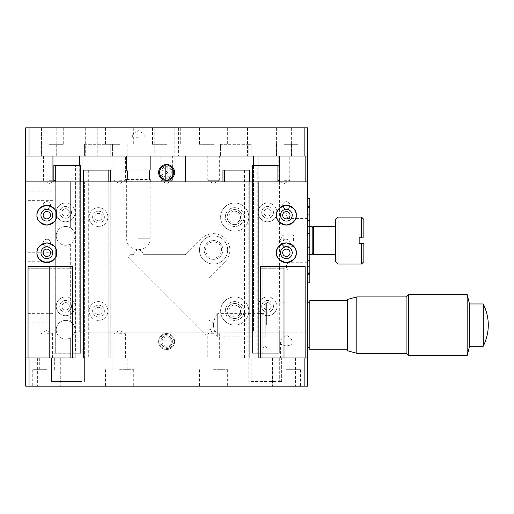 <?xml version="1.0" encoding="UTF-8"?>
<svg xmlns="http://www.w3.org/2000/svg" width="514" height="514" viewBox="0 0 514 514"><rect width="100%" height="100%" fill="white"/><g stroke="black" fill="none" stroke-linecap="round" stroke-linejoin="round"><path stroke-width="0.39" stroke-dasharray="2.57 1.93" d="M483.276 303.967L483.276 346.23M158.736 342.947A7.986 7.986 0 0 1 158.736 340.127L174.452 340.127L158.736 340.127A7.986 7.986 0 0 1 174.452 340.127A7.986 7.986 0 0 1 174.452 342.947L158.736 342.947L174.452 342.947A7.986 7.986 0 0 1 158.736 342.947M469.513 303.967L469.513 346.23M467.175 294.573L467.175 355.624M173.494 340.127A7.042 7.042 0 0 0 159.693 340.127M159.693 342.947A7.042 7.042 0 0 0 173.494 342.947M408.463 294.573L408.463 355.624M94.814 311.009A3.682 3.682 0 0 1 100.333 307.822A3.682 3.682 0 0 1 100.333 314.195A3.682 3.682 0 0 1 94.814 311.009A3.682 3.682 0 0 0 100.333 314.195A3.682 3.682 0 0 0 100.333 307.822A3.682 3.682 0 0 0 94.814 311.009M94.814 217.081A3.682 3.682 0 0 1 100.333 213.895A3.682 3.682 0 0 1 100.333 220.268A3.682 3.682 0 0 1 94.814 217.081A3.682 3.682 0 0 0 100.333 220.268A3.682 3.682 0 0 0 100.333 213.895A3.682 3.682 0 0 0 94.814 217.081M290.031 252.772A3.682 3.682 0 0 0 284.512 249.586A3.682 3.682 0 0 0 284.512 255.959A3.682 3.682 0 0 0 290.031 252.772M290.031 215.199A3.682 3.682 0 0 0 284.512 212.012A3.682 3.682 0 0 0 284.512 218.386A3.682 3.682 0 0 0 290.031 215.199M406.111 296.919L406.111 353.279M50.513 252.772A3.682 3.682 0 0 0 44.994 249.586A3.682 3.682 0 0 0 44.994 255.959A3.682 3.682 0 0 0 50.513 252.772M50.513 215.199A3.682 3.682 0 0 0 44.994 212.012A3.682 3.682 0 0 0 44.994 218.386A3.682 3.682 0 0 0 50.513 215.199M158.608 341.534A7.986 7.986 0 0 1 170.584 334.62A7.986 7.986 0 0 1 170.584 348.453A7.986 7.986 0 0 1 158.608 341.534A7.986 7.986 0 0 0 170.584 348.453A7.986 7.986 0 0 0 170.584 334.62A7.986 7.986 0 0 0 158.608 341.534A7.986 7.986 0 0 1 170.584 334.62A7.986 7.986 0 0 1 170.584 348.453A7.986 7.986 0 0 1 158.608 341.534M288.091 266.393L288.091 270.075L288.091 266.393M288.091 214.73L288.091 218.411L288.091 214.73M356.8 296.919L356.8 353.279M130.941 254.655A2.345 2.345 0 0 0 129.277 258.658A2.345 2.345 0 0 1 130.941 254.655L133.717 254.655L130.941 254.655M204.855 334.235A2.345 2.345 0 0 0 208.864 332.577A2.345 2.345 0 0 1 204.855 334.235L129.277 258.658L204.855 334.235M208.864 332.577L208.864 329.795L208.864 332.577M213.554 324.964L213.554 324.964C213.631 320.627 215.006 316.759 217.679 313.36L217.679 336.837L217.679 313.36L265.218 313.36L265.218 336.837L265.218 313.36M208.864 278.864A2.345 2.345 0 0 1 209.551 277.207A2.345 2.345 0 0 0 208.864 278.864L208.864 320.402L208.864 278.864M186.299 253.967A2.345 2.345 0 0 1 184.642 254.655A2.345 2.345 0 0 0 186.299 253.967L201.938 238.329L186.299 253.967M161.897 341.534A4.697 4.697 0 0 0 168.939 345.601A4.697 4.697 0 0 0 168.939 337.467A4.697 4.697 0 0 0 161.897 341.534A4.697 4.697 0 0 1 168.939 337.467A4.697 4.697 0 0 1 168.939 345.601A4.697 4.697 0 0 1 161.897 341.534M242.21 311.009A7.517 7.517 0 0 0 230.934 304.5A7.517 7.517 0 0 0 230.934 317.517A7.517 7.517 0 0 0 242.21 311.009A7.517 7.517 0 0 1 230.934 317.517A7.517 7.517 0 0 1 230.934 304.5A7.517 7.517 0 0 1 242.21 311.009M228.82 311.009A5.872 5.872 0 0 1 237.629 305.926A5.872 5.872 0 0 1 237.629 316.091A5.872 5.872 0 0 1 228.82 311.009A5.872 5.872 0 0 0 237.629 316.091A5.872 5.872 0 0 0 237.629 305.926A5.872 5.872 0 0 0 228.82 311.009M242.21 217.081A7.517 7.517 0 0 0 230.934 210.573A7.517 7.517 0 0 0 230.934 223.59A7.517 7.517 0 0 0 242.21 217.081A7.517 7.517 0 0 1 230.934 223.59A7.517 7.517 0 0 1 230.934 210.573A7.517 7.517 0 0 1 242.21 217.081M228.82 217.081A5.872 5.872 0 0 1 237.629 211.993A5.872 5.872 0 0 1 237.629 222.164A5.872 5.872 0 0 1 228.82 217.081A5.872 5.872 0 0 0 237.629 222.164A5.872 5.872 0 0 0 237.629 211.993A5.872 5.872 0 0 0 228.82 217.081M92.623 311.009A5.872 5.872 0 0 1 101.431 305.926A5.872 5.872 0 0 1 101.431 316.091A5.872 5.872 0 0 1 92.623 311.009A5.872 5.872 0 0 0 101.431 316.091A5.872 5.872 0 0 0 101.431 305.926A5.872 5.872 0 0 0 92.623 311.009M92.623 217.081A5.872 5.872 0 0 1 101.431 211.993A5.872 5.872 0 0 1 101.431 222.164A5.872 5.872 0 0 1 92.623 217.081A5.872 5.872 0 0 0 101.431 222.164A5.872 5.872 0 0 0 101.431 211.993A5.872 5.872 0 0 0 92.623 217.081M292.222 252.772A5.872 5.872 0 0 0 283.42 247.69A5.872 5.872 0 0 0 283.42 257.855A5.872 5.872 0 0 0 292.222 252.772M292.222 215.199A5.872 5.872 0 0 0 283.42 210.117A5.872 5.872 0 0 0 283.42 220.288A5.872 5.872 0 0 0 292.222 215.199M307.488 266.393L307.488 208.864L307.488 266.393L309.833 266.393L309.833 260.521L309.833 274.611L309.833 208.864L309.833 266.393L307.488 266.393M347.406 350.76L347.406 299.437M208.864 329.795A4.697 4.697 0 0 0 213.561 325.099A4.697 4.697 0 0 0 208.864 320.402A4.697 4.697 0 0 1 213.561 325.099A4.697 4.697 0 0 1 208.864 329.795M209.551 277.207L225.183 261.575A16.435 16.435 0 0 0 225.061 238.445A16.435 16.435 0 0 0 201.938 238.329A16.435 16.435 0 0 1 225.061 238.445A16.435 16.435 0 0 1 225.183 261.575L209.551 277.207M184.642 254.655L143.11 254.655A4.697 4.697 0 0 0 138.414 249.958A4.697 4.697 0 0 0 133.717 254.655A4.697 4.697 0 0 1 138.414 249.958A4.697 4.697 0 0 1 143.11 254.655L184.642 254.655M265.218 325.099L265.218 304.23L265.218 325.099M52.704 252.772A5.872 5.872 0 0 0 43.896 247.69A5.872 5.872 0 0 0 43.896 257.855A5.872 5.872 0 0 0 52.704 252.772M52.704 215.199A5.872 5.872 0 0 0 43.896 210.117A5.872 5.872 0 0 0 43.896 220.288A5.872 5.872 0 0 0 52.704 215.199M84.405 357.975L88.704 357.975L83.467 357.975L84.405 357.975L84.405 381.459L84.405 357.975L83.467 357.975L83.467 170.115L88.704 170.115L83.467 170.115L83.467 357.975L84.405 357.975L84.405 181.86L84.405 357.975L82.06 357.975L110.234 357.975L108.827 357.975L108.827 181.86L25.7 181.86L25.7 357.975L84.405 357.975M46.832 333.727L52.608 333.727L46.832 333.727M286.317 345.8C282.565 345.742 280.657 344.611 280.58 342.395C280.593 339.304 282.52 336.921 286.356 335.25C290.185 336.921 292.106 339.298 292.125 342.395C292.042 344.631 290.102 345.768 286.317 345.8M119.627 333.727L125.403 333.727L119.627 333.727M213.561 333.727L207.784 333.727L213.561 333.727M244.484 357.975L248.782 357.975L244.484 357.975L244.484 170.115L249.72 170.115L244.484 170.115M347.406 325.099L347.406 349.758L347.406 325.099M249.72 181.86L249.72 357.975L249.72 170.115L249.72 357.975L248.782 357.975L249.72 357.975L249.72 170.115L222.954 170.115L222.954 357.975L222.954 181.86L222.954 357.975L249.72 357.975L248.782 357.975L248.782 381.459L248.782 357.975L251.128 357.975L248.782 357.975L248.782 181.86L248.782 357.975L307.488 357.975L260.521 357.975L260.521 266.393L305.143 266.393M88.704 170.115L88.704 357.975M199.471 249.958A14.09 14.09 0 0 0 220.602 262.159A14.09 14.09 0 0 0 220.602 237.751A14.09 14.09 0 0 0 199.471 249.958A14.09 14.09 0 0 1 220.602 237.751A14.09 14.09 0 0 1 220.602 262.159A14.09 14.09 0 0 1 199.471 249.958A14.09 14.09 0 0 1 220.602 237.751A14.09 14.09 0 0 1 220.602 262.159A14.09 14.09 0 0 1 199.471 249.958A14.09 14.09 0 0 0 220.602 262.159A14.09 14.09 0 0 0 220.602 237.751A14.09 14.09 0 0 0 199.471 249.958M248.782 311.009A14.09 14.09 0 0 0 227.651 298.807A14.09 14.09 0 0 0 227.651 323.21A14.09 14.09 0 0 0 248.782 311.009A14.09 14.09 0 0 0 227.651 298.807A14.09 14.09 0 0 0 227.651 323.21A14.09 14.09 0 0 0 248.782 311.009M248.782 217.081A14.09 14.09 0 0 0 227.651 204.88A14.09 14.09 0 0 0 227.651 229.283A14.09 14.09 0 0 0 248.782 217.081A14.09 14.09 0 0 0 227.651 204.88A14.09 14.09 0 0 0 227.651 229.283A14.09 14.09 0 0 0 248.782 217.081M266.657 325.099L266.657 302.791L266.657 325.099M307.488 273.435L307.488 198.295L307.488 273.435L309.833 273.435L309.833 282.828L307.488 282.828L307.488 181.86L108.827 181.86M224.361 181.86L224.361 170.115M225.299 311.009A9.393 9.393 0 0 1 239.389 302.874A9.393 9.393 0 0 1 239.389 319.143A9.393 9.393 0 0 1 225.299 311.009A9.393 9.393 0 0 1 239.389 302.874A9.393 9.393 0 0 1 239.389 319.143A9.393 9.393 0 0 1 225.299 311.009M225.299 217.081A9.393 9.393 0 0 1 239.389 208.947A9.393 9.393 0 0 1 239.389 225.216A9.393 9.393 0 0 1 225.299 217.081A9.393 9.393 0 0 1 239.389 208.947A9.393 9.393 0 0 1 239.389 225.216A9.393 9.393 0 0 1 225.299 217.081M89.102 311.009A9.393 9.393 0 0 1 103.192 302.874A9.393 9.393 0 0 1 103.192 319.143A9.393 9.393 0 0 1 89.102 311.009A9.393 9.393 0 0 1 103.192 302.874A9.393 9.393 0 0 1 103.192 319.143A9.393 9.393 0 0 1 89.102 311.009M89.102 217.081A9.393 9.393 0 0 1 103.192 208.947A9.393 9.393 0 0 1 103.192 225.216A9.393 9.393 0 0 1 89.102 217.081A9.393 9.393 0 0 1 103.192 208.947A9.393 9.393 0 0 1 103.192 225.216A9.393 9.393 0 0 1 89.102 217.081M110.234 181.86L110.234 357.975L110.234 181.86L110.234 357.975L222.954 357.975L222.954 181.86M46.832 357.975L54.349 357.975L46.832 357.975M286.356 357.975L278.839 357.975L286.356 357.975M119.627 357.975L127.144 357.975L119.627 357.975M213.561 357.975L206.043 357.975L213.561 357.975M309.833 273.435L309.833 198.295L307.488 198.295M307.488 214.73L307.488 206.512L307.488 214.73L309.833 214.73L309.833 206.512L309.833 214.73L307.488 214.73M309.833 349.758L309.833 300.439M108.827 170.115L108.827 357.975L110.234 357.975L110.234 170.115L83.467 170.115L83.467 357.975L83.467 181.86M285.18 302.791L279.404 302.791L285.18 302.791M262.872 313.065L262.872 181.86L262.872 357.975L70.315 357.975L70.315 337.929L70.315 357.975L262.872 357.975L262.872 313.065M70.315 244.002L70.315 321.661L70.315 244.002A9.393 9.393 0 0 0 70.315 227.734A9.393 9.393 0 0 0 56.225 235.868A9.393 9.393 0 0 0 70.315 244.002M251.128 381.459L279.308 381.459L251.128 381.459L251.128 357.975L251.128 381.459M281.659 381.459L281.659 357.975L281.659 381.459L279.308 381.459L281.659 381.459M82.06 381.459L51.529 381.459L51.529 357.975L51.529 381.459L82.06 381.459L82.06 357.975L82.06 381.459M70.315 321.661A9.393 9.393 0 0 0 56.225 329.795A9.393 9.393 0 0 0 70.315 337.929A9.393 9.393 0 0 0 70.315 321.661M75.012 329.795A9.393 9.393 0 0 1 60.922 337.929A9.393 9.393 0 0 1 60.922 321.661A9.393 9.393 0 0 1 75.012 329.795M75.012 235.868A9.393 9.393 0 0 1 60.922 244.002A9.393 9.393 0 0 1 60.922 227.734A9.393 9.393 0 0 1 75.012 235.868M309.833 325.099L309.833 347.406L309.833 325.099M285.18 181.86L290.956 181.86L285.18 181.86M70.315 227.734L70.315 181.86L262.872 181.86L70.315 181.86L70.315 227.734M28.045 266.393L72.667 266.393L72.667 357.975L28.045 357.975L28.045 181.86M46.832 369.714L32.742 369.714L46.832 369.714M286.356 369.714L300.446 369.714L286.356 369.714M119.627 369.714L133.717 369.714L119.627 369.714M213.561 369.714L227.651 369.714L213.561 369.714M260.521 357.975L258.176 357.975M307.488 282.828L307.488 357.975L25.7 357.975L25.7 386.155L29.035 386.155L29.035 357.975M307.488 325.099L307.488 302.791L307.488 325.099M307.488 357.975L307.488 386.155L304.153 386.155L304.153 357.975M75.012 357.975L72.667 357.975M28.045 357.975L25.7 357.975M49.183 357.975L60.729 357.975L49.183 357.975M284.004 357.975L295.55 357.975L284.004 357.975M304.153 386.155L29.035 386.155M49.183 386.155L60.729 386.155L49.183 386.155M284.004 386.155L295.55 386.155L284.004 386.155M46.832 386.155L32.742 386.155L46.832 386.155M286.356 386.155L300.446 386.155L286.356 386.155M119.627 386.155L133.717 386.155L119.627 386.155M213.561 386.155L227.651 386.155L213.561 386.155M221.54 249.958A7.986 7.986 0 0 0 209.564 243.038A7.986 7.986 0 0 0 209.564 256.871A7.986 7.986 0 0 0 221.54 249.958M222.954 249.958A9.393 9.393 0 0 1 208.864 258.092A9.393 9.393 0 0 1 208.864 241.818A9.393 9.393 0 0 1 222.954 249.958A9.393 9.393 0 0 0 208.864 241.818A9.393 9.393 0 0 0 208.864 258.092A9.393 9.393 0 0 0 222.954 249.958M172.37 341.534A5.776 5.776 0 0 1 163.709 346.539A5.776 5.776 0 0 1 163.709 336.535A5.776 5.776 0 0 1 172.37 341.534A5.776 5.776 0 0 0 163.709 336.535A5.776 5.776 0 0 0 163.709 346.539A5.776 5.776 0 0 0 172.37 341.534M290.031 205.337A3.682 3.682 0 0 1 284.512 208.523A3.682 3.682 0 0 1 284.512 202.15A3.682 3.682 0 0 1 290.031 205.337A3.682 3.682 0 0 0 284.512 202.15A3.682 3.682 0 0 0 284.512 208.523A3.682 3.682 0 0 0 290.031 205.337M290.031 242.91A3.682 3.682 0 0 1 284.512 246.097A3.682 3.682 0 0 1 284.512 239.723A3.682 3.682 0 0 1 290.031 242.91A3.682 3.682 0 0 0 284.512 239.723A3.682 3.682 0 0 0 284.512 246.097A3.682 3.682 0 0 0 290.031 242.91M50.513 205.337A3.682 3.682 0 0 1 44.994 208.523A3.682 3.682 0 0 1 44.994 202.15A3.682 3.682 0 0 1 50.513 205.337A3.682 3.682 0 0 0 44.994 202.15A3.682 3.682 0 0 0 44.994 208.523A3.682 3.682 0 0 0 50.513 205.337M50.513 242.91A3.682 3.682 0 0 1 44.994 246.097A3.682 3.682 0 0 1 44.994 239.723A3.682 3.682 0 0 1 50.513 242.91A3.682 3.682 0 0 0 44.994 239.723A3.682 3.682 0 0 0 44.994 246.097A3.682 3.682 0 0 0 50.513 242.91M361.496 264.042L361.496 243.379L359.151 243.379L359.151 237.744L362.248 237.744M168.001 165.559L168.001 180.324M165.187 179.367L165.187 164.602M271.244 212.385A3.682 3.682 0 0 0 265.725 209.198A3.682 3.682 0 0 0 265.725 215.572A3.682 3.682 0 0 0 271.244 212.385A3.682 3.682 0 0 1 265.725 215.572A3.682 3.682 0 0 1 265.725 209.198A3.682 3.682 0 0 1 271.244 212.385M271.244 306.312A3.682 3.682 0 0 0 265.725 303.125A3.682 3.682 0 0 0 265.725 309.499A3.682 3.682 0 0 0 271.244 306.312A3.682 3.682 0 0 1 265.725 309.499A3.682 3.682 0 0 1 265.725 303.125A3.682 3.682 0 0 1 271.244 306.312M69.3 212.385A3.682 3.682 0 0 0 63.781 209.198A3.682 3.682 0 0 0 63.781 215.572A3.682 3.682 0 0 0 69.3 212.385A3.682 3.682 0 0 1 63.781 215.572A3.682 3.682 0 0 1 63.781 209.198A3.682 3.682 0 0 1 69.3 212.385M69.3 306.312A3.682 3.682 0 0 0 63.781 303.125A3.682 3.682 0 0 0 63.781 309.499A3.682 3.682 0 0 0 69.3 306.312A3.682 3.682 0 0 1 63.781 309.499A3.682 3.682 0 0 1 63.781 303.125A3.682 3.682 0 0 1 69.3 306.312M363.848 219.427L363.848 237.744M363.848 243.379L363.848 261.697M361.496 217.081L361.496 237.744M273.435 212.385A5.872 5.872 0 0 0 264.633 207.303A5.872 5.872 0 0 0 264.633 217.467A5.872 5.872 0 0 0 273.435 212.385A5.872 5.872 0 0 1 264.633 217.467A5.872 5.872 0 0 1 264.633 207.303A5.872 5.872 0 0 1 273.435 212.385M273.435 306.312A5.872 5.872 0 0 0 264.633 301.23A5.872 5.872 0 0 0 264.633 311.394A5.872 5.872 0 0 0 273.435 306.312A5.872 5.872 0 0 1 264.633 311.394A5.872 5.872 0 0 1 264.633 301.23A5.872 5.872 0 0 1 273.435 306.312M71.491 212.385A5.872 5.872 0 0 0 62.682 207.303A5.872 5.872 0 0 0 62.682 217.467A5.872 5.872 0 0 0 71.491 212.385A5.872 5.872 0 0 1 62.682 217.467A5.872 5.872 0 0 1 62.682 207.303A5.872 5.872 0 0 1 71.491 212.385M71.491 306.312A5.872 5.872 0 0 0 62.682 301.23A5.872 5.872 0 0 0 62.682 311.394A5.872 5.872 0 0 0 71.491 306.312A5.872 5.872 0 0 1 62.682 311.394A5.872 5.872 0 0 1 62.682 301.23A5.872 5.872 0 0 1 71.491 306.312M338.013 217.081L338.013 264.042M174.58 172.466A7.986 7.986 0 0 0 162.604 165.547A7.986 7.986 0 0 0 162.604 179.38A7.986 7.986 0 0 0 174.58 172.466A7.986 7.986 0 0 1 162.604 179.38A7.986 7.986 0 0 1 162.604 165.547A7.986 7.986 0 0 1 174.58 172.466A7.986 7.986 0 0 1 162.604 179.38A7.986 7.986 0 0 1 162.604 165.547A7.986 7.986 0 0 1 174.58 172.466M172.37 172.466A5.776 5.776 0 0 1 163.709 177.465A5.776 5.776 0 0 1 163.709 167.461A5.776 5.776 0 0 1 172.37 172.466A5.776 5.776 0 0 1 163.709 177.465A5.776 5.776 0 0 1 163.709 167.461A5.776 5.776 0 0 1 172.37 172.466M335.668 261.697L335.668 219.427M276.962 212.385A9.393 9.393 0 0 0 262.872 204.251A9.393 9.393 0 0 0 262.872 220.519A9.393 9.393 0 0 0 276.962 212.385A9.393 9.393 0 0 1 262.872 220.519A9.393 9.393 0 0 1 262.872 204.251A9.393 9.393 0 0 1 276.962 212.385M276.962 306.312A9.393 9.393 0 0 0 262.872 298.178A9.393 9.393 0 0 0 262.872 314.446A9.393 9.393 0 0 0 276.962 306.312A9.393 9.393 0 0 1 262.872 314.446A9.393 9.393 0 0 1 262.872 298.178A9.393 9.393 0 0 1 276.962 306.312M171.291 172.466A4.697 4.697 0 0 1 164.249 176.533A4.697 4.697 0 0 1 164.249 168.399A4.697 4.697 0 0 1 171.291 172.466A4.697 4.697 0 0 0 164.249 168.399A4.697 4.697 0 0 0 164.249 176.533A4.697 4.697 0 0 0 171.291 172.466M75.012 212.385A9.393 9.393 0 0 0 60.922 204.251A9.393 9.393 0 0 0 60.922 220.519A9.393 9.393 0 0 0 75.012 212.385A9.393 9.393 0 0 1 60.922 220.519A9.393 9.393 0 0 1 60.922 204.251A9.393 9.393 0 0 1 75.012 212.385M75.012 306.312A9.393 9.393 0 0 0 60.922 298.178A9.393 9.393 0 0 0 60.922 314.446A9.393 9.393 0 0 0 75.012 306.312A9.393 9.393 0 0 1 60.922 314.446A9.393 9.393 0 0 1 60.922 298.178A9.393 9.393 0 0 1 75.012 306.312M335.668 240.565L335.668 254.655L335.668 240.565M257.771 353.279L252.541 353.279L257.771 353.279L257.771 165.418L252.541 165.418L252.541 353.279L252.541 165.418L257.771 165.418M55.287 181.86L55.287 353.279L55.287 165.418L53.88 165.418L53.88 353.279L80.647 353.279L75.417 353.279L80.647 353.279L80.647 165.418L80.647 353.279L53.88 353.279L53.88 181.86M75.417 165.418L80.647 165.418L75.417 165.418L75.417 353.279M49.183 180.273L54.959 180.273L49.183 180.273M167.076 171.599L167.5 172.466C166.754 175.441 164.287 170.834 167.076 171.599M172.37 180.273L160.818 180.273L172.37 180.273L166.594 183.742L160.818 180.273L160.818 156.025L172.37 156.025L172.37 180.273M284.004 180.273L289.78 180.273L284.004 180.273M119.627 180.273L125.403 180.273L119.627 180.273M219.33 180.273L207.784 180.273L219.33 180.273L213.561 183.742L207.784 180.273L207.784 156.025L219.33 156.025L219.33 180.273M313.36 226.475L313.36 254.655M252.541 181.86L252.541 353.279L279.308 353.279L252.541 353.279L252.541 165.418L277.901 165.418L277.901 353.279L277.901 181.86M80.647 181.86L80.647 353.279L80.647 165.418L55.287 165.418M305.143 181.86L305.143 332.14L284.004 332.14L284.004 268.738L260.521 268.738L260.521 332.14L75.012 332.14L75.012 156.025L25.7 156.025L25.7 332.14L25.7 181.86M172.37 156.025L160.818 156.025M253.479 165.418L253.479 332.14L279.308 332.14L279.308 353.279L279.308 165.418L279.308 332.14L307.488 332.14L307.488 156.025L258.176 156.025L258.176 332.14M119.627 156.025L127.144 156.025L119.627 156.025M219.33 156.025L207.784 156.025M312.184 240.565L312.184 227.644L312.184 240.565M279.308 165.418L277.901 165.418M75.012 332.14L253.479 332.14L253.479 156.025L248.782 156.025L251.128 156.025L251.128 144.286L248.782 144.286L251.128 144.286L251.128 156.025L82.06 156.025L82.06 144.286L82.06 156.025L84.405 156.025L79.709 156.025L79.709 332.14L79.709 165.418M220.602 144.286L222.954 144.286L220.602 144.286L220.602 156.025L220.602 144.286M248.782 144.286L222.954 144.286L248.782 144.286L248.782 156.025L248.782 144.286M112.585 144.286L110.234 144.286L112.585 144.286L112.585 156.025L112.585 144.286M84.405 144.286L110.234 144.286L84.405 144.286L84.405 156.025L84.405 144.286M126.675 170.115L150.159 170.115C149.715 170.526 149.401 172.383 149.214 175.679L150.159 179.508L126.675 179.508L127.62 173.944M166.594 156.025L154.772 156.025L166.594 156.025M213.561 156.025L206.043 156.025L213.561 156.025M312.184 226.475L312.184 254.655M284.004 268.738L260.521 268.738L260.521 332.14L284.004 332.14M307.488 181.86L307.488 332.14L305.143 332.14L305.143 268.738M49.183 268.738L72.667 268.738L28.045 268.738L49.183 268.738L49.183 332.14M72.667 332.14L72.667 268.738L72.667 332.14M28.045 268.738L28.045 332.14M307.488 156.025L307.488 127.845L304.153 127.845L304.153 156.025L307.488 156.025L253.479 156.025M279.308 156.025L279.308 181.86M185.381 156.025L185.381 181.86M147.807 332.14L147.807 156.025L147.807 332.14M52.942 181.86L52.942 332.14L52.942 156.025L79.709 156.025M52.942 318.057L52.942 313.328L52.942 318.057M52.942 257L52.942 252.271L52.942 257M52.942 195.943L52.942 200.672L52.942 195.943M138.414 156.025L150.159 156.025L138.414 156.025M49.183 144.286L63.273 144.286L49.183 144.286M166.594 144.286L152.504 144.286L166.594 144.286M284.004 144.286L298.094 144.286L284.004 144.286M119.627 144.286L105.537 144.286L119.627 144.286M213.561 144.286L199.471 144.286L213.561 144.286M41.57 127.845L41.57 156.025L41.57 127.845L56.797 127.845L41.57 127.845L56.797 127.845L41.57 127.845L56.797 127.845L41.57 127.845L41.57 156.025L56.797 156.025L25.7 156.025L29.035 156.025L29.035 127.845L25.7 127.845L25.7 156.025M25.7 195.943L25.7 200.672L25.7 195.943M25.7 257L25.7 261.729L25.7 257M25.7 318.057L25.7 313.328L25.7 318.057M304.153 156.025L258.176 156.025M75.012 156.025L29.035 156.025M91.453 156.025L85.677 156.025L91.453 156.025M241.734 156.025L247.51 156.025L241.734 156.025M41.57 156.025L52.942 156.025M304.153 127.845L29.035 127.845M166.594 127.845L180.684 127.845L166.594 127.845M284.004 127.845L298.094 127.845L284.004 127.845M91.453 127.845L85.677 127.845L91.453 127.845M241.734 127.845L247.51 127.845L241.734 127.845M49.183 127.845L63.273 127.845L49.183 127.845M119.627 127.845L133.717 127.845L119.627 127.845M213.561 127.845L227.651 127.845L213.561 127.845M138.414 134.128L132.638 134.128L138.414 134.128M138.414 137.238L132.638 137.238L138.414 137.238M307.488 240.565L307.488 233.048L307.488 240.565M283.24 240.565L283.24 234.789L283.24 240.565M293.398 240.565L293.398 234.789L293.398 240.565M309.833 207.688L307.488 207.688M279.308 357.975L279.308 381.459L279.308 357.975M53.88 357.975L53.88 381.459L53.88 357.975M222.954 156.025L222.954 144.286L222.954 156.025M110.234 156.025L110.234 144.286L110.234 156.025M138.414 238.213L150.159 238.213L138.414 238.213M307.488 262.712L288.091 262.712L285.88 266.393L288.091 270.075L307.488 270.075M307.488 211.055L288.091 211.055L285.88 214.73L288.091 218.411L307.488 218.411M213.554 325.233C213.631 329.57 215.006 333.438 217.679 336.837L265.218 336.837M52.608 357.975L52.608 333.727L46.832 330.258L41.062 333.727L41.062 357.975M125.403 357.975L125.403 333.727L119.627 330.258L113.857 333.727L113.857 357.975M219.33 357.975L219.33 333.727L213.561 330.258L207.784 333.727L207.784 357.975M265.218 345.967L266.657 347.406L262.872 347.406M265.218 304.23L266.657 302.791L262.872 302.791M280.58 342.395L280.58 357.975M292.125 342.395L292.125 357.975M309.833 260.521L307.488 260.521M309.833 272.266L307.488 272.266M309.833 208.864L307.488 208.864M309.833 220.602L307.488 220.602M309.833 274.611L307.488 274.611M309.833 206.512L307.488 206.512M279.404 181.86L279.404 302.791M290.956 181.86L290.956 302.791M39.321 357.975L39.321 369.714M54.349 357.975L54.349 369.714M278.839 357.975L278.839 369.714M293.867 357.975L293.867 369.714M112.116 357.975L112.116 369.714M127.144 357.975L127.144 369.714M206.043 357.975L206.043 369.714M221.071 357.975L221.071 369.714M37.638 357.975L37.638 386.155L37.638 357.975M60.729 357.975L60.729 386.155L60.729 357.975M272.459 357.975L272.459 386.155L272.459 357.975M295.55 357.975L295.55 386.155L295.55 357.975M32.742 369.714L32.742 386.155M60.922 369.714L60.922 386.155M272.266 369.714L272.266 386.155M300.446 369.714L300.446 386.155M105.537 369.714L105.537 386.155M133.717 369.714L133.717 386.155M199.471 369.714L199.471 386.155M227.651 369.714L227.651 386.155M43.407 156.025L43.407 180.273L49.183 183.742L54.959 180.273L54.959 156.025M278.228 156.025L278.228 180.273L284.004 183.742L289.78 180.273L289.78 156.025M113.857 156.025L113.857 180.273L119.627 183.742L125.403 180.273L125.403 156.025M150.159 181.86L150.159 238.213C150.943 253.344 125.885 253.344 126.675 238.213L126.675 181.86M41.666 144.286L41.666 156.025M56.694 144.286L56.694 156.025M159.077 144.286L159.077 156.025M174.111 144.286L174.111 156.025M276.493 144.286L276.493 156.025M291.522 144.286L291.522 156.025M112.116 144.286L112.116 156.025M127.144 144.286L127.144 156.025M206.043 144.286L206.043 156.025M221.071 144.286L221.071 156.025M52.942 191.221L25.7 191.221M52.942 200.672L25.7 200.672M52.942 252.271L25.7 252.271M52.942 261.729L25.7 261.729M52.942 313.328L25.7 313.328M52.942 322.779L25.7 322.779M309.833 226.475L307.488 226.475M309.833 254.655L307.488 254.655M56.797 127.845L56.797 156.025M158.98 127.845L158.98 156.025L158.98 127.845M174.207 127.845L174.207 156.025L174.207 127.845M276.391 127.845L276.391 156.025M291.618 127.845L291.618 156.025M85.677 127.845L85.677 156.025L85.677 127.845M97.223 127.845L97.223 156.025L97.223 127.845M235.965 127.845L235.965 156.025L235.965 127.845M247.51 127.845L247.51 156.025L247.51 127.845M154.772 127.845L154.772 156.025M178.416 127.845L178.416 156.025M35.093 127.845L35.093 144.286M63.273 127.845L63.273 144.286M152.504 127.845L152.504 144.286M180.684 127.845L180.684 144.286M269.914 127.845L269.914 144.286M298.094 127.845L298.094 144.286M105.537 127.845L105.537 144.286M133.717 127.845L133.717 144.286M199.471 127.845L199.471 144.286M227.651 127.845L227.651 144.286M144.19 137.238L144.19 134.128L138.414 130.659L132.638 134.128L132.638 137.238M312.184 233.048L307.488 233.048M312.184 248.076L307.488 248.076M307.488 247.607L312.184 247.607M307.488 233.517L312.184 233.517M293.398 234.789L283.24 234.789L279.77 240.565L283.24 246.334L293.398 246.334"/><path stroke-width="0.77" d="M483.276 346.23L483.276 303.967C489.958 318.057 489.958 332.14 483.276 346.23L469.513 346.23L469.513 303.967L483.276 303.967M469.513 346.23L467.175 355.624L467.175 294.573L469.513 303.967M356.8 353.279L356.8 296.919L347.406 299.437L347.406 350.76L356.8 353.279L406.111 353.279L408.463 355.624L408.463 294.573L467.175 294.573M406.111 353.279L406.111 296.919L408.463 294.573M290.031 252.772A3.682 3.682 0 0 1 284.512 255.959A3.682 3.682 0 0 1 284.512 249.586A3.682 3.682 0 0 1 290.031 252.772M290.031 215.199A3.682 3.682 0 0 1 284.512 218.386A3.682 3.682 0 0 1 284.512 212.012A3.682 3.682 0 0 1 290.031 215.199M50.513 252.772A3.682 3.682 0 0 1 44.994 255.959A3.682 3.682 0 0 1 44.994 249.586A3.682 3.682 0 0 1 50.513 252.772M50.513 215.199A3.682 3.682 0 0 1 44.994 218.386A3.682 3.682 0 0 1 44.994 212.012A3.682 3.682 0 0 1 50.513 215.199M292.222 252.772A5.872 5.872 0 0 1 283.42 257.855A5.872 5.872 0 0 1 283.42 247.69A5.872 5.872 0 0 1 292.222 252.772M292.222 215.199A5.872 5.872 0 0 1 283.42 220.288A5.872 5.872 0 0 1 283.42 210.117A5.872 5.872 0 0 1 292.222 215.199M52.704 252.772A5.872 5.872 0 0 1 43.896 257.855A5.872 5.872 0 0 1 43.896 247.69A5.872 5.872 0 0 1 52.704 252.772M52.704 215.199A5.872 5.872 0 0 1 43.896 220.288A5.872 5.872 0 0 1 43.896 210.117A5.872 5.872 0 0 1 52.704 215.199M296.218 252.772A9.862 9.862 0 0 0 281.421 244.234A9.862 9.862 0 0 0 281.421 261.318A9.862 9.862 0 0 0 296.218 252.772C296.777 248.108 293.488 244.825 286.356 242.91C279.218 244.825 275.928 248.108 276.493 252.772C275.928 257.437 279.218 260.726 286.356 262.635C293.488 260.726 296.777 257.437 296.218 252.772M296.218 215.199A9.862 9.862 0 0 0 281.421 206.66A9.862 9.862 0 0 0 281.421 223.744A9.862 9.862 0 0 0 296.218 215.199C296.777 210.541 293.488 207.251 286.356 205.337C279.218 207.251 275.928 210.541 276.493 215.199C275.928 219.863 279.218 223.153 286.356 225.061C293.488 223.153 296.777 219.863 296.218 215.199M347.406 300.439L309.833 300.439L309.833 349.758L347.406 349.758M224.361 181.86L224.361 170.115L249.72 170.115L249.72 181.86M83.467 181.86L83.467 170.115L108.827 170.115L108.827 181.86M56.694 252.772A9.862 9.862 0 0 0 41.904 244.234A9.862 9.862 0 0 0 41.904 261.318A9.862 9.862 0 0 0 56.694 252.772C57.26 248.108 53.97 244.825 46.832 242.91C39.7 244.825 36.41 248.108 36.969 252.772C36.41 257.437 39.7 260.726 46.832 262.635C53.97 260.726 57.26 257.437 56.694 252.772M56.694 215.199A9.862 9.862 0 0 0 41.904 206.66A9.862 9.862 0 0 0 41.904 223.744A9.862 9.862 0 0 0 56.694 215.199C57.26 210.541 53.97 207.251 46.832 205.337C39.7 207.251 36.41 210.541 36.969 215.199C36.41 219.863 39.7 223.153 46.832 225.061C53.97 223.153 57.26 219.863 56.694 215.199M222.954 181.86L222.954 170.115L224.361 170.115M110.234 181.86L110.234 170.115L108.827 170.115M305.143 357.975L305.143 266.393L260.521 266.393L260.521 357.975M307.488 207.688L309.833 207.688L309.833 198.295L307.488 198.295M309.833 207.688L309.833 273.435L307.488 273.435M307.488 282.828L309.833 282.828L309.833 273.435M72.667 357.975L72.667 266.393L28.045 266.393L28.045 357.975M304.153 357.975L304.153 386.155L307.488 386.155L307.488 181.86L258.176 181.86L258.176 357.975L307.488 357.975M75.012 181.86L25.7 181.86L25.7 386.155L29.035 386.155L29.035 357.975L75.012 357.975L75.012 181.86L258.176 181.86M25.7 357.975L29.035 357.975M29.035 386.155L304.153 386.155M362.248 237.744L359.151 237.744L359.151 243.379L363.848 243.379L361.496 243.379L361.496 264.042L363.848 261.697L363.848 243.379M168.001 180.324A7.986 7.986 0 0 0 168.001 164.602A7.986 7.986 0 0 0 158.608 172.466A7.986 7.986 0 0 0 165.187 180.324L165.187 179.367L165.187 180.324A7.986 7.986 0 0 0 168.001 180.324L168.001 165.559A7.042 7.042 0 0 1 168.001 179.367M165.187 164.602L165.187 179.367A7.042 7.042 0 0 1 165.187 165.559M363.848 237.744L363.848 219.427L361.496 217.081L361.496 237.744M338.013 217.081L335.668 219.427L335.668 261.697L338.013 264.042L338.013 217.081L361.496 217.081M53.88 181.86L53.88 165.418L55.287 165.418L55.287 181.86M312.184 253.479L313.36 254.655L313.36 226.475L335.668 226.475M277.901 181.86L277.901 165.418L252.541 165.418L252.541 181.86M55.287 165.418L80.647 165.418L80.647 181.86M277.901 165.418L279.308 165.418M253.479 156.025L253.479 165.418M79.709 165.418L79.709 156.025M127.613 173.886L126.675 170.115C127.729 169.819 127.729 179.797 126.675 179.508L126.675 181.86M150.159 181.86L150.159 179.508C149.105 179.804 149.099 169.826 150.159 170.115L150.159 156.025M309.833 254.655L312.184 254.655L312.184 226.475L309.833 226.475M305.143 156.025L305.143 181.86M279.308 181.86L279.308 156.025M185.381 181.86L185.381 156.025M52.942 181.86L52.942 156.025M25.7 181.86L25.7 156.025L307.488 156.025L307.488 181.86M25.7 156.025L25.7 127.845L29.035 127.845L29.035 156.025M304.153 156.025L304.153 127.845L307.488 127.845L307.488 156.025M29.035 127.845L304.153 127.845M49.183 357.975L49.183 266.393M284.004 266.393L284.004 357.975M408.463 355.624L467.175 355.624M356.8 296.919L406.111 296.919M307.488 347.406L309.833 347.406M307.488 302.791L309.833 302.791M338.013 264.042L361.496 264.042M313.36 254.655L335.668 254.655M312.184 227.644L313.36 226.475M126.675 156.025L126.675 170.115"/></g></svg>
